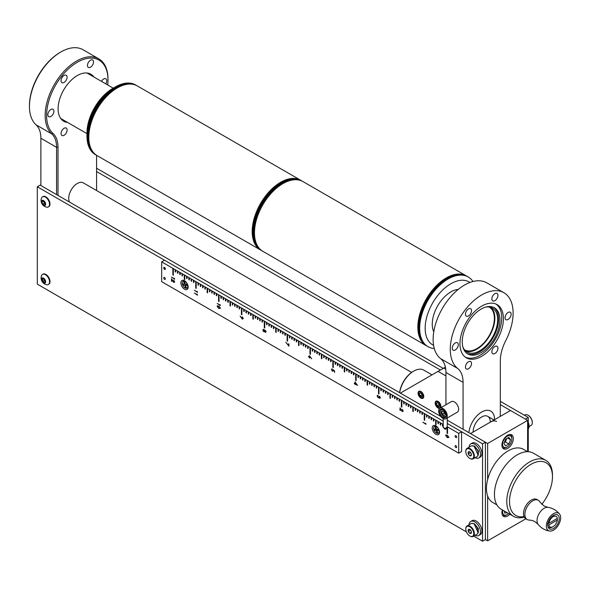 <?xml version="1.0" encoding="UTF-8"?>
<svg xmlns="http://www.w3.org/2000/svg" width="589" height="589" viewBox="0 0 589 589"><rect width="100%" height="100%" fill="white"/><g stroke="black" fill="none" stroke-linecap="round" stroke-linejoin="round"><path stroke-width="0.88" d="M435.875 425.869A5.168 2.982 -120 0 0 435.426 425.641A5.168 2.982 -120 0 0 432.23 428.24A5.168 2.982 -120 0 0 435.875 434.314A5.168 2.982 -120 0 0 439.504 432.701A5.168 2.982 -120 0 0 435.875 425.869M434.483 430.154L434.152 429.035L435.808 429.204L435.124 426.892L435.926 426.973L436.611 429.285L438.268 429.447L438.599 430.566L436.942 430.404L437.627 432.709L436.824 432.628L436.14 430.323L434.483 430.154L436.817 429.307A2.415 1.392 -120 0 0 437.332 430.095M184.526 280.754A5.168 2.982 -120 0 0 184.077 280.526A5.168 2.982 -120 0 0 180.882 283.125A5.168 2.982 -120 0 0 184.526 289.192A5.168 2.982 -120 0 0 188.156 287.587A5.168 2.982 -120 0 0 184.526 280.754M185.461 284.185A2.415 1.392 -120 0 0 185.984 284.98M164.537 277.522A1.134 0.655 -120 0 0 163.97 277.463A1.134 0.655 -120 0 0 163.794 278.369A1.134 0.655 -120 0 0 164.537 279.363A1.134 0.655 -120 0 0 165.097 279.422A1.134 0.655 -120 0 0 165.273 278.516A1.134 0.655 -120 0 0 164.537 277.522M175.161 269.666L175.161 271.779L175.618 272.044L175.64 269.917L172.894 268.334L172.894 274.93L173.328 275.181M172.894 268.334L161.68 261.884L161.68 281.675L458.728 453.177L458.728 433.386L447.265 426.745M447.095 427.747L447.095 433.239L447.53 433.489L447.53 426.922M443.23 424.433L437.958 421.371L437.958 423.476L438.393 423.727M435.646 420.06L435.646 424.507L436.103 424.765L436.103 420.325L433.386 418.727L433.386 420.841L433.821 421.091M433.386 418.727L426.532 414.774L426.532 416.879L426.966 417.137M426.532 414.774L424.249 413.456L424.249 420.053L424.684 420.303M424.249 413.456L417.395 409.495L417.395 411.608L417.829 411.858M417.829 409.775L417.829 411.88L417.373 411.623L417.373 409.51L415.105 408.177L415.105 410.29L415.539 410.54M413.257 407.132L412.823 406.859L412.823 411.299L413.257 411.549L413.257 407.132L415.083 408.192L415.083 410.297L415.539 410.562L415.539 408.449M408.707 404.481L408.251 404.216L408.251 406.329L408.685 406.579L408.685 404.496L410.511 405.549L410.511 407.662L410.975 407.927L410.975 405.814L412.801 406.866L412.801 411.313L413.257 411.578M406.425 403.163L405.968 402.898L405.968 405.011L406.403 405.261L406.403 403.178L408.229 404.231L408.229 406.344L408.685 406.609M405.968 402.898L401.396 400.262L401.396 406.859L401.831 407.109M401.396 400.262L399.114 398.944L399.114 401.05L399.548 401.3M399.114 398.944L396.824 397.619L396.824 399.732L397.258 399.983M396.824 397.619L387.687 392.348L387.687 394.453L388.122 394.704M378.985 387.348L378.55 387.069L378.55 393.666L378.985 393.916L378.985 387.348L380.811 388.401L380.811 390.514L381.267 390.772L381.267 388.666L383.093 389.719L383.093 391.832L383.549 392.097L383.549 389.984L385.383 391.037L385.383 393.15L385.839 393.415L385.839 391.302L387.665 392.355L387.665 394.468L388.122 394.733L388.122 392.62M378.55 387.069L360.269 376.511L360.269 378.624L360.704 378.874M360.269 376.511L355.697 373.875L355.697 380.472L356.131 380.722M351.559 371.512L351.125 371.239L351.125 373.345L351.559 373.595L351.559 371.512L353.393 372.572L353.393 374.678L353.849 374.943L353.849 372.837L355.675 373.89L355.675 380.487L356.131 380.752L356.131 374.155M344.705 367.558L344.27 367.278L344.27 371.718L344.705 371.976L344.705 367.558L346.531 368.611L346.531 370.724L346.995 370.989L346.995 368.876L348.821 369.929L348.843 372.027L349.277 372.277M344.27 367.278L341.988 365.96L341.988 368.073L342.423 368.324M340.162 364.908L339.698 364.643L339.698 366.756L340.133 367.006L340.133 364.915L341.966 365.975L341.966 368.081L342.423 368.346L342.423 366.24M339.698 364.643L332.844 360.682L332.844 367.278L333.278 367.529M332.844 360.682L330.562 359.364L330.562 361.477L330.996 361.727M330.562 359.364L321.425 354.085L321.425 358.532L321.859 358.782M321.859 354.364L321.859 358.804L321.403 358.539L321.403 354.099L312.28 348.813L312.28 350.919L312.715 351.169M312.28 348.813L309.998 347.488L309.998 354.085L310.432 354.335M309.998 347.488L303.144 343.534L303.144 345.647L303.578 345.898M303.144 343.534L300.854 342.216L300.854 344.322L301.288 344.572M299.006 341.171L298.571 340.898L298.571 345.338L299.006 345.588L299.006 341.171L300.832 342.231L300.832 344.337L301.288 344.602L301.288 342.489M294.434 338.535L293.999 338.255L293.999 340.368L294.434 340.619L294.434 338.535L296.267 339.588L296.267 341.701L296.723 341.966L296.723 339.853L298.549 340.906L298.549 345.353L299.006 345.61M294.434 340.641L293.977 340.383L293.977 338.27L292.173 337.202L291.717 336.937L291.717 339.05L292.151 339.301M292.151 337.217L292.151 339.323L291.695 339.058L291.695 336.952L287.145 334.302L287.145 340.898L287.579 341.149M287.579 334.574L287.579 341.171L287.123 340.906L287.123 334.309L284.862 332.976L284.862 335.089L285.297 335.34M283.014 331.938L282.58 331.659L282.58 333.772L283.014 334.022L283.014 331.938L284.84 332.991L284.84 335.104L285.297 335.369L285.297 333.256M275.696 327.712L275.696 332.159L276.153 332.424L276.153 327.977L273.436 326.387L273.436 328.493L273.87 328.743M267.016 322.706L266.581 322.426L266.581 324.539L267.016 324.789L267.016 322.706L268.842 323.759L268.842 325.872L269.298 326.129L269.298 324.024L271.131 325.076L271.131 327.189L271.588 327.455L271.588 325.342L273.414 326.394L273.414 328.507L273.87 328.772L273.87 326.659M266.581 322.426L262.009 319.79L262.009 321.896L262.444 322.146M262.444 320.063L262.444 322.176L261.987 321.911L261.987 319.798L257.445 317.147L257.445 319.26L257.879 319.51M255.589 316.109L255.155 315.829L255.155 317.942L255.589 318.193L255.589 316.109L257.422 317.162L257.422 319.275L257.879 319.54L257.879 317.427M255.155 315.829L252.872 314.511L252.872 318.951L253.307 319.201M253.307 314.791L253.307 319.231L252.85 318.966L252.85 314.526L248.3 311.875L248.3 313.981L248.735 314.231M248.3 311.875L246.018 310.55L246.018 312.663L246.452 312.914M246.018 310.55L243.728 309.232L243.728 311.345L244.163 311.596M243.728 309.232L241.446 307.914L241.446 314.511L241.88 314.762M239.62 306.862L239.163 306.597L239.163 308.702L239.598 308.96L239.598 306.869L241.424 307.929L241.424 314.526L241.88 314.791L241.88 308.194M239.163 306.597L236.874 305.279L236.874 307.384L237.308 307.635M236.874 305.279L234.591 303.953L234.591 306.066L235.026 306.317M228.171 300.272L227.737 300L227.737 302.113L228.171 302.363L228.171 300.272L229.997 301.332L229.997 305.772L230.454 306.037L230.454 301.597L232.287 302.65L232.287 304.763L232.743 305.028L232.743 302.915L234.569 303.968L234.569 306.081L235.026 306.346L235.026 304.233M225.889 298.954L225.454 298.682L225.454 300.788L225.889 301.038L225.889 298.954L227.715 300.015L227.715 302.12L228.171 302.385M225.889 301.067L225.432 300.802L225.432 298.689L223.621 297.622L223.165 297.357L223.165 299.47L223.599 299.72M223.599 297.636L223.599 299.749L223.143 299.484L223.143 297.371L218.6 294.721L218.6 301.318L219.034 301.568M214.484 292.35L214.028 292.085L214.028 294.191L214.462 294.448L214.462 292.358L216.288 293.418L216.288 295.523L216.745 295.788L216.745 293.683L218.571 294.736L218.571 301.332L219.034 301.597L219.034 295.001M214.028 292.085L209.456 289.442L209.456 291.555L209.89 291.805M209.456 289.442L207.173 288.124L207.173 292.571L207.608 292.821M207.173 288.124L204.884 286.806L204.884 288.919L205.318 289.17M204.884 286.806L200.319 284.17L200.319 286.276L200.753 286.526M196.181 281.807L195.747 281.527L195.747 288.124L196.181 288.374L196.181 281.807L198.007 282.86L198.007 284.973L198.464 285.238L198.464 283.125L200.297 284.178L200.297 286.291L200.753 286.556L200.753 284.443M196.181 288.404L195.725 288.139L195.725 281.542L191.175 278.892L191.175 281.005L191.609 281.255M191.609 279.171L191.609 281.277L191.153 281.012L191.153 278.906L186.61 276.256L186.61 278.361L187.044 278.612M186.61 276.256L182.038 273.613L182.038 275.726L182.472 275.976M356.743 384.588L355.373 382.717L355.373 383.8L356.743 384.588M355.027 383.601L355.049 381.937M354.328 383.52L355.027 383.63L355.027 381.9L357.53 385.397L355.373 384.124L355.351 384.558L354.328 383.52M275.718 327.705L275.718 332.144L276.153 332.395M276.182 327.97L277.986 329.037L277.986 331.143L278.442 331.408L278.442 329.303L277.986 329.037M349.299 370.179L348.843 369.921L348.821 372.042L349.277 372.307L349.299 370.179M435.669 420.053L435.669 424.492L436.103 424.743M436.132 420.31L437.936 421.378L437.936 423.491L438.393 423.756L438.393 421.643M458.728 453.177L461.585 451.527L461.585 431.737L447.265 423.469L482.56 443.848L485.417 442.199L447.265 420.171M458.728 433.386L461.585 431.737M164.537 267.494L164.537 269.342A1.134 0.655 -120 0 0 165.332 268.878A1.134 0.655 -120 0 0 164.537 267.494A1.134 0.655 -120 0 0 163.735 267.958A1.134 0.655 -120 0 0 164.537 269.342M161.68 261.884L164.537 260.235L443.23 421.142L37.306 186.779L37.306 284.141L466.422 531.889M455.871 437.539A1.134 0.655 -120 0 0 456.674 437.082A1.134 0.655 -120 0 0 455.871 435.698A1.134 0.655 -120 0 0 455.069 436.154A1.134 0.655 -120 0 0 455.871 437.539M455.871 447.566A1.134 0.655 -120 0 0 456.674 447.11A1.134 0.655 -120 0 0 455.871 445.718A1.134 0.655 -120 0 0 455.069 446.182A1.134 0.655 -120 0 0 455.871 447.566M172.871 268.348L172.871 274.945L173.328 275.21L173.328 268.613M447.073 427.791L447.073 433.254L447.53 433.519M442.501 424.021L442.501 426.134L442.965 426.392L442.965 424.286M440.219 422.703L440.219 424.809L440.675 425.074L440.675 422.968M433.364 418.742L433.364 420.855L433.821 421.12L433.821 419.007M431.082 417.424L431.082 419.537L431.538 419.795L431.538 417.689M428.792 416.106L428.792 418.212L429.248 418.477L429.248 416.371M426.51 414.789L426.51 416.894L426.966 417.159L426.966 415.046M424.227 413.463L424.227 420.06L424.684 420.325L424.684 413.728M421.938 412.145L421.938 414.258L422.394 414.523L422.394 412.41M419.655 410.827L419.655 412.941L420.112 413.206L420.112 411.093M405.946 402.913L405.946 405.026L406.403 405.284M403.656 401.595L403.656 403.701L404.113 403.966L404.113 401.86M401.374 400.277L401.374 406.866L401.831 407.132L401.831 400.535M399.092 398.952L399.092 401.065L399.548 401.33L399.548 399.217M396.802 397.634L396.802 399.747L397.258 400.012L397.258 397.899M394.52 396.316L394.52 398.429L394.976 398.694L394.976 396.581M392.237 394.998L392.237 397.111L392.694 397.369L392.694 395.263M389.947 393.68L389.947 398.12L390.404 398.385L390.404 393.938M378.521 387.083L378.521 393.68L378.985 393.938M376.238 385.766L376.238 387.871L376.695 388.136L376.695 386.023M373.956 384.44L373.956 386.553L374.413 386.818L374.413 384.705M371.666 383.122L371.666 385.235L372.123 385.5L372.123 383.387M369.384 381.805L369.384 383.918L369.84 384.183L369.84 382.07M367.102 380.487L367.102 384.926L367.558 385.191L367.558 380.752M364.812 379.169L364.812 381.274L365.268 381.539L365.268 379.426M362.529 377.844L362.529 379.957L362.986 380.222L362.986 378.109M360.247 376.526L360.247 378.639L360.704 378.904L360.704 376.791M357.957 375.208L357.957 377.321L358.414 377.586L358.414 375.473M349.277 370.194L351.103 371.254L351.103 373.36L351.559 373.625M344.248 367.293L344.248 371.733L344.705 371.998M339.676 364.657L339.676 366.763L340.133 367.028M337.394 363.332L337.394 365.445L337.85 365.71L337.85 363.597M335.112 362.014L335.112 364.127L335.568 364.392L335.568 362.279M332.822 360.696L332.822 367.293L333.278 367.558L333.278 360.961M330.539 359.378L330.539 361.491L330.996 361.749L330.996 359.643M328.257 358.06L328.257 360.166L328.714 360.431L328.714 358.326M325.967 356.743L325.967 358.848L326.424 359.113L326.424 357M323.685 355.417L323.685 357.53L324.141 357.795L324.141 355.682M319.113 352.782L319.113 354.895L319.569 355.16L319.569 353.047M316.83 351.464L316.83 353.569L317.287 353.834L317.287 351.729M314.541 350.146L314.541 352.251L315.005 352.517L315.005 350.403M312.258 348.821L312.258 350.934L312.715 351.199L312.715 349.086M309.976 347.503L309.976 354.099L310.432 354.364L310.432 347.768M307.686 346.185L307.686 348.298L308.143 348.563L308.143 346.45M305.404 344.867L305.404 346.98L305.86 347.238L305.86 345.132M303.121 343.549L303.121 345.655L303.578 345.92L303.578 343.814M289.413 335.634L289.413 337.74L289.869 338.005L289.869 335.892M282.58 331.659L282.551 333.786L283.014 334.051M282.551 331.673L280.29 330.341L280.268 332.468L280.725 332.726L280.725 330.62M280.268 330.355L278.442 329.303M266.559 322.441L266.559 324.546L267.016 324.811M264.277 321.123L264.277 327.72L264.733 327.977L264.733 321.38M259.705 318.48L259.705 320.593L260.161 320.858L260.161 318.745M255.133 315.844L255.133 317.957L255.589 318.215M250.561 313.201L250.561 315.314L251.024 315.579L251.024 313.466M248.278 311.883L248.278 313.996L248.735 314.261L248.735 312.148M245.996 310.565L245.996 312.678L246.452 312.943L246.452 310.83M243.706 309.247L243.706 311.36L244.163 311.618L244.163 309.512M239.141 306.611L239.141 308.717L239.598 308.982M236.852 305.286L236.852 307.399L237.308 307.664L237.308 305.551M220.86 296.053L220.86 298.167L221.317 298.432L221.317 296.319M214.006 292.1L214.006 294.206L214.462 294.471M211.716 290.775L211.716 292.888L212.173 293.153L212.173 291.04M209.434 289.457L209.434 291.57L209.89 291.835L209.89 289.722M207.151 288.139L207.151 292.578L207.608 292.843L207.608 288.404M204.862 286.821L204.862 288.934L205.318 289.192L205.318 287.086M202.579 285.503L202.579 287.609L203.036 287.874L203.036 285.761M193.442 280.224L193.442 282.337L193.899 282.595L193.899 280.489M188.87 277.588L188.87 279.694L189.327 279.959L189.327 277.846M186.58 276.263L186.58 278.376L187.044 278.641L187.044 276.528M184.298 274.945L184.298 279.385L184.755 279.65L184.755 275.21M182.038 273.613L182.016 275.74L182.472 276.005L182.472 273.892M182.016 273.627L179.755 272.295L179.726 274.422L180.182 274.68L180.182 272.574M179.726 272.309L177.466 270.977L177.444 273.097L177.9 273.362L177.9 271.249M177.444 270.992L175.618 269.931M173.77 282.146L174.41 281.726L173.681 280.136L174.734 281.932L173.799 282.492L171.826 279.709L171.502 281.211L171.502 278.744L173.77 282.146M197.175 294.684L197.175 294.125L197.499 295.199L194.355 293.05L197.175 294.684M218.777 308.503L217.12 306.295L218.777 306.037L220.433 308.209L218.777 308.503M242.315 319.157L240.128 316.094L241.409 317.846L242.315 316.875L243.279 318.59L242.315 319.157M288.581 345.456L288.904 343.954L288.904 346.192L285.805 342.216L288.581 345.456M333.028 369.62L334.604 370.901L334.604 372.395L334.28 370.967L333.448 370.297L333.514 370.761L332.483 371.306L331.371 369.399L332.262 368.802L331.695 369.605L332.49 370.989L333.19 370.51L333.028 369.62M379.566 398.024L380.06 397.582L379.574 396.213L380.384 397.759L379.566 398.348L378.918 397.553L378.086 397.685L377.07 395.837L377.998 395.167L377.394 396.036L378.064 397.347L378.727 396.611L379.566 398.024L380.082 397.568L379.596 396.235M425.678 423.808L425.678 423.248L426.002 424.323L422.85 422.18L425.678 423.808M402.272 411.277L402.913 410.857L402.184 409.267L403.229 411.056L402.294 411.615L400.329 408.832L400.005 410.334L400.005 407.868L402.272 411.277L402.935 410.842L402.206 409.281M357.53 385.397L355.351 384.138M355.351 384.558L354.306 383.211M309.483 355.793L311.662 358.797L310.388 357.096L309.49 358.031L308.526 356.338L309.483 355.793M266.132 331.828L265.315 332.387L264.66 331.497L263.82 331.71L262.819 329.899L263.791 329.229L264.66 330.444L265.322 330.296L266.132 331.828M220.028 305.08L220.028 304.52L220.352 305.588L217.201 303.445L220.028 305.08M197.175 291.886L197.175 291.327L197.499 292.402L194.355 290.252L197.175 291.886M174.329 278.693L174.329 278.133L174.653 279.208L171.502 277.066L174.329 278.693M447.279 437.634L445.623 435.418L447.279 435.161L448.936 437.332L447.279 437.634M175.183 269.659L175.183 271.765L175.618 272.015M198.464 283.125L198.007 282.86M216.745 293.683L216.288 293.418M230.454 301.597L229.997 301.332M232.743 302.915L232.287 302.65M269.298 324.024L268.842 323.759M271.588 325.342L271.131 325.076M296.723 339.853L296.267 339.588M346.995 368.876L346.531 368.611M353.849 372.837L353.393 372.572M381.267 388.666L380.811 388.401M383.549 389.984L383.093 389.719M385.405 391.022L385.839 391.302M410.975 405.814L410.511 405.549M369.406 381.79L369.406 383.903L369.84 384.153M218.777 308.18L220.109 308.032L218.777 306.361L217.444 306.494L218.777 308.18M308.872 356.529L309.49 357.685L310.116 357.221L309.49 356.095L308.872 356.529M311.684 358.775L310.41 357.081L309.512 358.016L308.548 356.323L309.505 355.778M378.086 397.332L378.749 396.596M378.02 395.477L377.586 395.514M380.406 397.752L379.588 398.341L378.941 397.538L378.109 397.671L377.093 395.83L378.02 395.153M447.279 437.303L448.612 437.156L447.279 435.485L445.947 435.617L447.279 437.303M219.918 308.452L220.131 308.018L218.799 306.346L217.466 306.479M220.455 308.194L218.799 308.489L217.142 306.28L217.4 305.691M288.581 345.419L288.603 343.785M288.904 346.155L285.812 342.224M263.165 330.076L263.835 331.371L264.498 330.863L263.806 329.538L263.165 330.076M264.822 331.04L265.352 332.056L265.83 331.614L265.344 330.606L264.822 331.04M266.154 331.813L265.337 332.38L264.66 331.511M264.675 330.414L265.344 330.282M264.682 331.482L263.843 331.703L263.187 331.047L262.849 329.884L263.82 329.214M448.42 437.575L448.634 437.141L447.301 435.477L445.969 435.602M448.958 437.318L447.301 437.62L445.645 435.411L445.902 434.815M242.359 318.826L242.985 318.377L242.359 317.199L241.733 317.685M243.309 318.575L242.337 319.142L240.135 316.102M241.402 317.795L242.344 316.86M400.329 410.496L400.027 407.905M403.259 411.041L402.316 411.601L400.351 408.869M173.792 282.131L174.432 281.711L173.703 280.15M171.826 281.373L171.524 278.781M174.756 281.917L173.821 282.477L171.848 279.746M242.962 318.384L242.337 317.213L241.711 317.699L242.337 318.84L242.962 318.384M411.63 372.417L83.351 182.885A12.119 6.994 120 0 0 77.292 183.481A12.119 6.994 120 0 0 69.561 202.108M496.549 421.444A12.119 6.994 120 0 0 490.49 422.041M43.615 201.335L44.337 203.205L45.117 203.654A2.017 1.163 -120 0 1 43.748 201.409A3.284 1.892 -120 0 0 43.755 201.504M473.696 536.093L482.56 541.21L482.56 443.848M37.306 186.779L40.162 185.13L440.727 416.401M482.56 541.21L485.417 539.561L485.417 442.199M528.259 451.726L528.259 417.461L525.403 419.11L500.311 404.628M440.381 370.025L96.574 171.532M528.259 417.461L500.311 401.33M443.237 368.375L96.574 168.233M494.9 353.51A4.3 2.481 120 0 0 497.705 349.719A4.3 2.481 120 0 0 497.05 346.28A4.3 2.481 120 0 0 494.9 346.494A4.3 2.481 120 0 0 492.095 350.278A4.3 2.481 120 0 0 492.75 353.724A4.3 2.481 120 0 0 494.9 353.51M508.108 319.466A4.3 2.481 120 0 0 510.913 315.682A4.3 2.481 120 0 0 510.258 312.236A4.3 2.481 120 0 0 508.108 312.45A4.3 2.481 120 0 0 505.296 316.241A4.3 2.481 120 0 0 505.958 319.68A4.3 2.481 120 0 0 508.108 319.466M494.9 300.677A4.3 2.481 120 0 0 497.705 296.893A4.3 2.481 120 0 0 497.05 293.447A4.3 2.481 120 0 0 494.9 293.661A4.3 2.481 120 0 0 492.095 297.452A4.3 2.481 120 0 0 492.75 300.891A4.3 2.481 120 0 0 494.9 300.677M468.483 315.932A4.3 2.481 120 0 0 471.296 312.141A4.3 2.481 120 0 0 470.633 308.702A4.3 2.481 120 0 0 468.483 308.908A4.3 2.481 120 0 0 465.678 312.7A4.3 2.481 120 0 0 466.333 316.146A4.3 2.481 120 0 0 468.483 315.932M455.275 349.969A4.3 2.481 120 0 0 458.087 346.185A4.3 2.481 120 0 0 457.425 342.739A4.3 2.481 120 0 0 455.275 342.953A4.3 2.481 120 0 0 452.47 346.737A4.3 2.481 120 0 0 453.125 350.183A4.3 2.481 120 0 0 455.275 349.969M468.483 368.758A4.3 2.481 120 0 0 471.296 364.974A4.3 2.481 120 0 0 470.633 361.528A4.3 2.481 120 0 0 468.483 361.742A4.3 2.481 120 0 0 465.678 365.526A4.3 2.481 120 0 0 466.333 368.972A4.3 2.481 120 0 0 468.483 368.758M500.311 416.371L500.311 360.873A32.314 18.657 -60 0 1 505.701 340.744A44.433 25.651 120 0 0 503.912 292.733L486.772 282.838A44.433 25.651 120 0 0 464.552 285.039A44.433 25.651 120 0 0 436.059 322.485A44.433 25.651 120 0 0 440.543 358.576L457.682 368.471A32.314 18.657 -60 0 1 463.072 382.379L463.072 429.3M503.912 292.733A44.433 25.651 120 0 0 481.692 294.934A44.433 25.651 120 0 0 453.199 332.373A44.433 25.651 120 0 0 457.682 368.471M481.692 356.301A30.731 17.744 120 0 0 501.769 329.222A30.731 17.744 120 0 0 497.057 304.594A30.731 17.744 120 0 0 481.692 306.118A30.731 17.744 120 0 0 461.614 333.197A30.731 17.744 120 0 0 466.326 357.825A30.731 17.744 120 0 0 481.692 356.301M463.072 382.379L445.932 372.484L445.932 404.753M445.932 372.484A32.314 18.657 120 0 0 440.543 358.576M481.692 412.013A18.178 10.492 120 0 0 468.91 432.672A18.163 10.484 120 0 1 481.692 412.028A18.163 10.484 120 0 1 494.532 419.707A18.178 10.492 120 0 0 481.692 412.013M399.6 392.649A19.385 11.191 -60 0 1 413.139 371.445L413.714 371.122A20.195 11.662 120 0 0 399.673 392.694M432.009 374.854L423.815 370.12A20.195 11.662 120 0 0 413.714 371.122L413.139 371.445M490.262 421.908A12.119 6.994 120 0 0 481.692 416.96A12.119 6.994 120 0 0 473.129 432.068M440.344 407.978A4.042 2.334 -120 0 0 440.903 406.344A4.042 2.334 -120 0 0 439.144 402.28A4.042 2.334 -120 0 0 436.029 401.197A4.042 2.334 -120 0 0 435.19 403.045A4.042 2.334 -120 0 0 436.78 406.918A4.042 2.334 -120 0 0 439.777 408.317M418.057 393.15A4.042 2.334 -120 0 0 419.817 397.214A4.042 2.334 -120 0 0 422.931 398.297A4.042 2.334 -120 0 0 423.771 396.449A4.042 2.334 -120 0 0 422.004 392.384A4.042 2.334 -120 0 0 418.889 391.302A4.042 2.334 -120 0 0 418.057 393.15M400.395 393.113L438.047 371.372L445.932 375.922M445.74 369.215L443.76 368.073L438.047 371.372M443.76 368.073L445.402 367.124M438.142 403.082L437.494 402.832M439.379 406.101L438.599 406.55L439.49 405.482M439.313 404.621L437.171 405.504L438.599 406.55M435.904 404.481A3.284 1.9 -120 0 0 438.047 407.374A3.284 1.9 -120 0 0 440.197 404.908A3.284 1.9 -120 0 0 437.598 401.801A3.284 1.9 -120 0 0 435.727 403.355A3.284 1.9 -120 0 0 435.904 404.481M440.889 405.983A3.652 2.106 60 0 1 438.304 407.529A3.652 2.106 60 0 1 438.172 407.448M436.714 404.562A2.039 1.178 -120 0 0 438.599 406.55A2.039 1.178 -120 0 0 439.379 404.827A2.039 1.178 -120 0 0 437.494 402.832A2.039 1.178 -120 0 0 436.714 404.562M435.727 403.207A3.652 2.106 60 0 1 435.727 403.053A3.652 2.106 60 0 1 438.356 401.588M422.247 396.206L421.459 396.655L422.35 395.587M422.173 394.726L420.031 395.609L421.459 396.655M418.764 394.586A3.284 1.9 -120 0 0 420.914 397.479A3.284 1.9 -120 0 0 423.057 395.013A3.284 1.9 -120 0 0 420.458 391.906A3.284 1.9 -120 0 0 418.588 393.459A3.284 1.9 -120 0 0 418.764 394.586M423.749 396.088A3.652 2.106 60 0 1 422.998 397.811A3.652 2.106 60 0 1 421.172 397.634A3.652 2.106 60 0 1 421.039 397.553M422.342 395.845A2.039 1.178 -120 0 0 422.357 395.631A2.039 1.178 -120 0 0 421.79 393.982A2.039 1.178 -120 0 0 420.362 392.944L419.478 393.754A2.039 1.178 -120 0 0 420.723 396.338A2.039 1.178 -120 0 0 422.342 395.845M421.002 393.187L420.362 392.944A2.039 1.178 -120 0 0 419.478 393.754M418.588 393.312A3.652 2.106 60 0 1 418.588 393.157A3.652 2.106 60 0 1 419.346 391.486A3.652 2.106 60 0 1 421.216 391.7M29.45 106.388L29.45 105.564A43.424 25.069 -60 0 1 60.152 52.384L60.866 51.972A44.433 25.651 120 0 0 29.45 106.388A44.433 25.651 120 0 0 36.062 124.839A32.314 18.657 -60 0 1 40.877 138.253L40.877 185.542M56.581 194.613L56.581 147.324A32.314 18.657 120 0 0 51.773 133.909A44.433 25.651 -60 0 1 55.786 82.121A44.433 25.651 -60 0 1 98.797 58.841L83.086 49.77A44.433 25.651 120 0 0 60.866 51.972L60.152 52.384M64.083 135.271A4.285 2.474 120 0 0 66.881 131.494A4.285 2.474 120 0 0 66.226 128.063A4.285 2.474 120 0 0 64.083 128.277A4.285 2.474 120 0 0 61.285 132.046A4.285 2.474 120 0 0 61.941 135.477A4.285 2.474 120 0 0 64.083 135.271M105.77 83.852A4.285 2.474 120 0 0 105.851 78.771A4.285 2.474 120 0 0 103.708 78.985A4.285 2.474 120 0 0 101.485 81.385M90.5 67.19A4.285 2.474 120 0 0 93.298 63.413A4.285 2.474 120 0 0 92.642 59.982A4.285 2.474 120 0 0 90.5 60.196A4.285 2.474 120 0 0 87.702 63.973A4.285 2.474 120 0 0 88.357 67.404A4.285 2.474 120 0 0 90.5 67.19M64.083 82.438A4.285 2.474 120 0 0 66.881 78.668A4.285 2.474 120 0 0 66.226 75.237A4.285 2.474 120 0 0 64.083 75.444A4.285 2.474 120 0 0 61.285 79.22A4.285 2.474 120 0 0 61.941 82.651A4.285 2.474 120 0 0 64.083 82.438M50.875 116.482A4.285 2.474 120 0 0 53.673 112.705A4.285 2.474 120 0 0 53.017 109.274A4.285 2.474 120 0 0 50.875 109.488A4.285 2.474 120 0 0 48.077 113.257A4.285 2.474 120 0 0 48.74 116.688A4.285 2.474 120 0 0 50.875 116.482M67.61 122.46A27.146 15.675 -60 0 1 63.722 121.238A27.146 15.675 -60 0 1 59.563 99.489A27.146 15.675 -60 0 1 77.292 75.569A27.146 15.675 -60 0 1 90.868 74.221A27.146 15.675 -60 0 1 93.865 76.982M98.797 58.841A44.433 25.651 -60 0 1 108.001 79.184L108.001 80.008A43.424 25.069 120 0 0 67.33 69.944A43.424 25.069 120 0 0 53.054 133.489A33.323 19.238 -60 0 1 58.009 147.324L58.009 195.438M96.574 190.519L96.574 155.319M107.713 84.978A43.424 25.069 120 0 0 108.001 80.008M502.365 509.905A8.077 4.668 120 0 0 501.916 512.724A8.077 4.668 120 0 0 503.588 516.428A8.077 4.668 120 0 0 509.846 514.226M501.916 445.129A8.077 4.668 120 0 0 503.588 448.825A8.077 4.668 120 0 0 509.816 446.661A8.077 4.668 120 0 0 513.343 438.533A8.077 4.668 120 0 0 511.664 434.837A8.077 4.668 120 0 0 505.443 437.001A8.077 4.668 120 0 0 501.916 445.129M527.619 451.711L527.619 420.391L510.486 410.496L470.493 433.585L487.633 443.48L487.633 479.586M487.633 495.967L487.633 540.842L525.859 518.769M485.417 539.561L487.633 540.842M527.619 420.391L487.633 443.48M541.777 504.353A30.378 17.537 120 0 0 552.475 476.722A30.378 17.537 120 0 0 530.998 464.323A30.378 17.537 120 0 0 509.809 497.278A30.378 17.537 120 0 0 524.033 516.605M524.254 517.076A32.314 18.657 -60 0 1 513.468 516.317A32.314 18.657 -60 0 1 508.521 490.423A32.314 18.657 -60 0 1 529.629 461.945A32.314 18.657 -60 0 1 545.782 460.348A32.314 18.657 -60 0 1 552.475 475.139L552.475 476.722M513.468 516.317L501.129 509.19A32.314 18.657 -60 0 1 496.181 483.297A32.314 18.657 -60 0 1 517.289 454.826A32.314 18.657 -60 0 1 533.443 453.221L545.782 460.348M496.895 504.883L492.802 502.52A30.702 17.722 -60 0 1 488.097 477.915A30.702 17.722 -60 0 1 508.152 450.865A30.702 17.722 -60 0 1 523.496 449.341L527.597 451.711M443.23 418.558L443.23 427.408L445.137 428.512L447.265 427.239L447.265 417.976M446.676 427.224L446.676 428.431L445.137 429.322L445.137 428.512M443.23 427.408L445.137 429.322M446.352 415.422A4.8 2.768 -120 0 0 444.261 410.599A4.8 2.768 -120 0 0 440.565 409.311A4.8 2.768 -120 0 0 439.571 411.505A4.8 2.768 -120 0 0 441.662 416.335A4.8 2.768 -120 0 0 445.358 417.623A4.8 2.768 -120 0 0 446.352 415.422M438.68 410.989A6.059 3.497 -120 0 0 441.323 417.093A6.059 3.497 -120 0 0 445.991 418.713A6.059 3.497 -120 0 0 447.242 415.937A6.059 3.497 -120 0 0 444.599 409.841A6.059 3.497 -120 0 0 439.931 408.221A6.059 3.497 -120 0 0 438.68 410.989M445.991 418.713L457.417 412.116A6.059 3.497 -120 0 0 458.669 409.34A6.059 3.497 -120 0 0 456.026 403.244A6.059 3.497 -120 0 0 451.358 401.624L439.931 408.221M443.259 416.143L443.819 416.887L446.079 416.806M528.105 519.918A11.11 6.413 120 0 0 529.29 520.058L532.007 520.404L534.856 521.589L538.118 524.379A10.087 5.824 120 0 1 539.119 513.601A10.087 5.824 120 0 1 547.954 507.343L543.905 505.914L539.796 501.865A11.11 6.413 120 0 0 538.287 500.297A11.11 6.413 120 0 0 537.367 499.914A11.11 6.413 120 0 0 526.765 507.46A11.11 6.413 120 0 0 527.184 519.535A11.11 6.413 120 0 0 528.105 519.918M557.709 512.82A10.087 5.824 120 0 0 547.741 520.374A10.087 5.824 120 0 0 549.301 530.991A10.087 5.824 120 0 0 549.714 531.072A10.087 5.824 120 0 0 558.549 524.821A10.087 5.824 120 0 0 559.55 514.035A10.087 5.824 120 0 0 557.709 512.82M556.87 514.631A8.077 4.668 120 0 0 549.169 520.124A8.077 4.668 120 0 0 549.463 528.9A8.077 4.668 120 0 0 550.141 529.18A8.077 4.668 120 0 0 557.849 523.687A8.077 4.668 120 0 0 557.547 514.911A8.077 4.668 120 0 0 556.87 514.631M553.8 516.376A8.077 4.668 120 0 0 553.837 515.132M538.287 500.297L536.918 499.501A11.11 6.413 120 0 0 535.997 499.126A11.11 6.413 120 0 0 525.395 506.673A11.11 6.413 120 0 0 525.808 518.74L527.184 519.535M557.076 517.429L557.363 518.401L548.874 523.304L547.49 523.304M557.363 518.401A6.089 3.519 120 0 0 553.115 516.708A6.089 3.519 120 0 0 548.874 523.304M549.647 520.742L548.609 521.346M547.49 524.968L548.874 524.968L557.363 520.058L557.371 519.262L556.62 518.828M548.874 524.968A6.089 3.519 120 0 0 553.115 526.654A6.089 3.519 120 0 0 557.363 520.058M547.873 526.271A7.061 4.079 120 0 0 552.43 527.052L553.115 526.654M469.779 529.452A2.334 1.347 -120 0 0 468.351 529.577A2.334 1.347 -120 0 0 469.219 532.824A2.334 1.347 -120 0 0 471.406 532.625A2.334 1.347 -120 0 0 469.779 529.452L468.351 529.577L468.351 531.484L469.779 533.259L471.207 533.133M470.493 530.056L468.351 531.484M471.428 532.309L469.779 533.259M470.493 530.247L471.126 531.035M470.081 536.13L469.779 535.961A5.632 3.254 -120 0 0 473.77 533.656A5.632 3.254 -120 0 0 469.779 526.757A5.632 3.254 -120 0 0 465.796 529.055A5.632 3.254 -120 0 0 469.779 535.961L470.081 536.13A6.059 3.497 60 0 0 473.114 536.432L477.097 534.135A6.059 3.497 60 0 0 478.025 529.275A6.059 3.497 60 0 0 474.064 523.938A6.059 3.497 60 0 0 471.038 523.636L467.055 525.94A6.059 3.497 60 0 1 470.081 526.235A6.059 3.497 60 0 1 474.042 531.58A6.059 3.497 60 0 1 473.114 536.432M465.803 528.885A6.059 3.497 60 0 1 465.796 528.708A6.059 3.497 60 0 1 467.055 525.94M478.143 532.758L474.211 523.96L472.643 523.393L474.211 523.96L478.143 532.758M476.442 526.132L478.29 530.498M477.804 533.457L478.172 528.539L474.351 523.879L471.951 523.363L474.351 523.879L478.172 528.539L477.804 533.457M477.708 533.597L478.401 528.723L474.491 523.798L471.796 523.378M469.065 524.777A8.077 4.668 60 0 1 470.729 521.479A8.077 4.668 60 0 1 474.771 521.883A8.077 4.668 60 0 1 480.05 529.003A8.077 4.668 60 0 1 478.805 535.475A8.077 4.668 60 0 1 475.124 535.268M470.729 521.479L472.172 520.654A8.077 4.668 60 0 1 476.206 521.051A8.077 4.668 60 0 1 481.485 528.171A8.077 4.668 60 0 1 480.249 534.643L478.805 535.475M184.674 280.843A3.939 2.275 -120 0 0 183.554 280.982A3.939 2.275 -120 0 0 183.319 281.152M182.892 283.927A3.939 2.275 -120 0 0 182.951 284.141A3.939 2.275 -120 0 0 183.304 285.054M187.596 284.943A3.939 2.275 -120 0 0 183.054 281.27A3.939 2.275 -120 0 0 182.443 284.428A3.939 2.275 -120 0 0 186.993 288.102A3.939 2.275 -120 0 0 187.596 284.943M185.469 287.513L184.784 285.209L183.127 285.039L182.796 283.92L184.453 284.089L183.768 281.778L184.571 281.859L185.255 284.17L186.919 284.332L187.25 285.451L185.587 285.29L186.271 287.594L185.469 287.513L185.962 286.534M185.587 285.29L186.823 284.325M184.305 283.581L185.034 283.412M184.453 284.089L185.152 283.802M187.228 287.925A3.939 2.275 -120 0 0 187.501 287.807A3.939 2.275 -120 0 0 188.178 286.909M185.8 284.222A2.231 1.288 -120 0 0 186.205 284.804M436.022 425.957A3.939 2.275 -120 0 0 434.903 426.097A3.939 2.275 -120 0 0 434.667 426.274M438.952 430.058A3.939 2.275 -120 0 0 434.402 426.392A3.939 2.275 -120 0 0 433.798 429.543A3.939 2.275 -120 0 0 438.341 433.217A3.939 2.275 -120 0 0 438.952 430.058M436.824 432.628L437.31 431.649M436.942 430.404L438.172 429.44M435.654 428.696L436.383 428.527M435.808 429.204L436.501 428.917M438.577 433.04A3.939 2.275 -120 0 0 438.849 432.93A3.939 2.275 -120 0 0 439.534 432.031M444.15 410.481A3.843 2.223 -120 0 0 440.778 411.586A3.843 2.223 -120 0 0 440.984 412.904A3.843 2.223 -120 0 0 443.495 416.298A3.843 2.223 -120 0 0 446.138 413.927M443.672 416.394A4.366 2.518 -120 0 0 443.863 416.504A4.366 2.518 -120 0 0 446.145 416.659M441.787 409.112A4.366 2.518 -120 0 0 440.778 411.166A4.366 2.518 -120 0 0 440.786 411.387M442.376 414.2L444.202 415.532L445.328 414.494L444.621 412.116L442.795 410.776L441.669 411.821L442.376 414.2L444.135 413.184L443.591 411.365M443.09 410.997L441.669 411.821M445.166 413.934L444.135 413.184M48.556 284.362A5.831 3.365 -120 0 0 48.791 284.244A5.831 3.365 -120 0 0 49.682 279.576A5.831 3.365 -120 0 0 45.876 274.43A5.831 3.365 -120 0 0 42.96 274.143A5.831 3.365 -120 0 0 42.739 274.29M42.253 279.385A5.831 3.365 -120 0 0 43.277 281.395M42.57 281.27A5.831 3.365 -120 0 0 42.82 281.66M45.419 274.695A5.831 3.365 -120 0 0 42.504 274.408A5.831 3.365 -120 0 0 41.524 275.63A6.84 6.84 0 0 0 46.789 284.745A5.831 3.365 -120 0 0 48.335 284.509A5.831 3.365 -120 0 0 49.542 281.844A5.831 3.365 -120 0 0 45.419 274.695M41.502 279.341A2.916 1.686 -120 0 0 43.564 282.911A2.916 1.686 -120 0 0 45.625 281.719A2.916 1.686 -120 0 0 43.564 278.148A2.916 1.686 -120 0 0 41.502 279.341M43.748 278.987A2.017 1.163 -120 0 0 45.117 281.225L44.337 280.776L42.739 281.704L41.915 279.576L42.739 278.406L44.389 279.355L45.213 281.483L44.389 282.654L42.739 281.704M43.343 278.752L41.915 279.576M48.556 206.791A5.831 3.365 -120 0 0 48.791 206.673A5.831 3.365 -120 0 0 49.682 201.998A5.831 3.365 -120 0 0 45.876 196.859A5.831 3.365 -120 0 0 42.96 196.571A5.831 3.365 -120 0 0 42.739 196.719M45.419 197.124A5.831 3.365 -120 0 0 42.504 196.836A5.831 3.365 -120 0 0 41.524 198.059A6.84 6.84 0 0 0 46.789 207.173A5.831 3.365 -120 0 0 48.335 206.938A5.831 3.365 -120 0 0 49.542 204.265A5.831 3.365 -120 0 0 45.419 197.124M41.502 201.762A2.916 1.686 -120 0 0 43.564 205.34A2.916 1.686 -120 0 0 45.625 204.147A2.916 1.686 -120 0 0 43.564 200.577A2.916 1.686 -120 0 0 41.502 201.762M41.915 202.005L42.739 200.834L44.389 201.784L45.213 203.912L44.389 205.082L42.739 204.133L41.915 202.005L43.343 201.18M44.337 203.205L42.739 204.133M502.8 510.155A6.56 3.784 120 0 0 502.66 512.761A6.56 3.784 120 0 0 507.225 514.55A6.56 3.784 120 0 0 508.609 513.512M502.41 515.132A7.576 4.373 120 0 0 506.511 514.97L507.225 514.55M504.361 511.053L504.699 513.1L507.225 512.71M506.511 447.368L507.225 446.955A6.56 3.784 120 0 0 511.863 438.923A6.56 3.784 120 0 0 507.225 436.243A6.56 3.784 120 0 0 502.594 444.275A6.56 3.784 120 0 0 507.225 446.955L506.511 447.368A7.576 4.373 120 0 1 502.41 447.537M507.666 438.047L510.523 439.696L508.874 437.347L505.576 439.254L503.926 443.502L505.576 445.851L508.874 443.944L505.428 441.956L504.272 442.619M510.523 439.696L508.874 443.944M506.731 438.584L505.428 441.956M511.863 438.923L511.863 438.091A7.576 4.373 120 0 0 509.956 434.461M470.081 458.559L469.779 458.389A5.632 3.254 -120 0 0 473.77 456.085A5.632 3.254 -120 0 0 469.779 449.186A5.632 3.254 -120 0 0 465.796 451.483A5.632 3.254 -120 0 0 469.779 458.389L470.081 458.559A6.059 3.497 60 0 0 473.114 458.86L477.097 456.556A6.059 3.497 60 0 0 478.025 451.704A6.059 3.497 60 0 0 474.064 446.366A6.059 3.497 60 0 0 471.038 446.064L467.055 448.362A6.059 3.497 60 0 1 470.081 448.663A6.059 3.497 60 0 1 474.042 454.001A6.059 3.497 60 0 1 473.114 458.86M465.803 451.314A6.059 3.497 60 0 1 465.796 451.137A6.059 3.497 60 0 1 467.055 448.362M471.207 453.655A2.334 1.347 -120 0 0 469.779 451.881A2.334 1.347 -120 0 0 468.351 452.006A2.334 1.347 -120 0 0 468.351 453.913A2.334 1.347 -120 0 0 469.779 455.687A2.334 1.347 -120 0 0 471.207 455.562A2.334 1.347 -120 0 0 471.428 454.737A2.334 1.347 -120 0 0 471.207 453.655M469.779 451.881L468.351 452.006L468.351 453.913L469.779 455.687L471.207 455.562L471.428 454.605M470.493 452.485L468.351 453.913M471.414 454.745L469.779 455.687M470.493 452.676L471.126 453.464M477.804 455.886L478.172 450.968L474.351 446.307L471.951 445.785L474.351 446.307L478.172 450.968L477.804 455.886M472.643 445.821L474.211 446.381L478.143 455.187M477.708 456.026L478.401 451.152L474.491 446.226L471.796 445.807L474.491 446.226L478.401 451.152L477.708 456.026M477.679 456.055L478.585 451.233L474.624 446.145L471.76 445.814M469.065 447.198A8.077 4.668 60 0 1 470.729 443.907A8.077 4.668 60 0 1 474.771 444.312A8.077 4.668 60 0 1 480.05 451.432A8.077 4.668 60 0 1 478.805 457.903A8.077 4.668 60 0 1 475.124 457.697M470.729 443.907L472.172 443.075A8.077 4.668 60 0 1 476.206 443.48A8.077 4.668 60 0 1 481.485 450.6A8.077 4.668 60 0 1 480.249 457.071L478.805 457.903M532.316 422.446A5.632 3.254 60 0 0 532.316 422.276A5.632 3.254 60 0 0 528.333 415.378L528.031 415.208A6.059 3.497 -120 0 0 525.005 414.906L524.416 415.245M529.047 426.561L531.064 425.398A6.059 3.497 -120 0 0 532.316 422.622A6.059 3.497 -120 0 0 528.031 415.208L528.333 415.378M528.259 429.064A8.077 4.668 -120 0 0 528.259 422.328M493.722 307.414A26.66 15.395 -60 0 1 496.954 328.979A26.66 15.395 -60 0 1 479.726 351.847A26.66 15.395 -60 0 1 467.099 353.533M481.095 352.634A26.66 15.395 -60 0 1 467.769 353.952A26.66 15.395 -60 0 1 463.683 332.594A26.66 15.395 -60 0 1 481.095 309.1A26.66 15.395 -60 0 1 494.429 307.782A26.66 15.395 -60 0 1 498.515 329.141A26.66 15.395 -60 0 1 481.095 352.634M465.715 351.096A25.364 14.644 120 0 0 476.913 349.167A25.364 14.644 120 0 0 493.081 328.095A25.364 14.644 120 0 0 490.924 307.429M462.829 346.774A25.364 14.644 120 0 0 467.04 352.045A25.364 14.644 120 0 0 479.726 350.786A25.364 14.644 120 0 0 496.299 328.434A25.364 14.644 120 0 0 492.411 308.106A25.364 14.644 120 0 0 485.734 307.09M495.739 303.953A30.635 17.685 -60 0 1 499.995 328.61A30.635 17.685 -60 0 1 480.072 355.292A30.635 17.685 -60 0 1 465.111 357M489.113 307.009A24.672 14.246 -60 0 1 489.253 307.09A24.672 14.246 -60 0 1 494.362 318.384A24.672 14.246 -60 0 1 483.591 343.21A24.672 14.246 -60 0 1 464.581 349.822A24.672 14.246 -60 0 1 464.441 349.741M433.592 345.368A36.356 20.99 -60 0 1 426.996 316.183A36.356 20.99 -60 0 1 451.469 283.39A36.356 20.99 -60 0 1 469.904 282.477M434.284 348.519A40.229 23.229 -60 0 1 428.012 346.671A40.229 23.229 -60 0 1 421.974 314.011A40.229 23.229 -60 0 1 448.789 278.604A40.229 23.229 -60 0 1 468.24 276.992A40.229 23.229 -60 0 1 472.982 281.498M428.012 346.671L427.327 346.28A40.229 23.229 -60 0 1 421.282 313.613A40.229 23.229 -60 0 1 448.104 278.214A40.229 23.229 -60 0 1 467.556 276.594L467.21 276.396A40.229 23.229 -60 0 1 467.386 276.499M433.776 331.813A26.336 15.204 -60 0 1 451.299 291.665A26.336 15.204 -60 0 1 458.257 289.413M427.15 346.177A40.229 23.229 -60 0 1 426.981 346.082L427.327 346.28A40.229 23.229 -60 0 1 422.114 341.016A40.229 23.229 -60 0 1 430.699 294.537A40.229 23.229 -60 0 1 467.556 276.594L468.24 276.992M426.981 346.082A40.229 23.229 -60 0 1 421.768 340.817A40.229 23.229 -60 0 1 430.36 294.345A40.229 23.229 -60 0 1 467.21 276.396M302.061 181.051A40.229 23.229 120 0 0 301.892 180.948A40.229 23.229 120 0 0 285.326 181.147A40.229 23.229 120 0 0 256.23 216.097A40.229 23.229 120 0 0 261.663 250.634A40.229 23.229 120 0 0 261.833 250.73M302.628 181.383A40.229 23.229 120 0 0 302.238 181.147A40.229 23.229 120 0 0 285.672 181.346A40.229 23.229 120 0 0 256.568 216.296A40.229 23.229 120 0 0 262.002 250.833A40.229 23.229 120 0 0 262.407 251.054M426.583 345.839A40.229 23.229 -60 0 1 426.178 345.618L262.804 251.289A40.229 23.229 -60 0 1 254.735 237.168A40.229 23.229 -60 0 1 270.277 194.326A40.229 23.229 -60 0 1 303.033 181.611L466.414 275.932A40.229 23.229 -60 0 1 466.812 276.175M426.178 345.618A40.229 23.229 -60 0 1 418.109 331.497A40.229 23.229 -60 0 1 433.651 288.647A40.229 23.229 -60 0 1 466.414 275.932M262.002 250.833L261.663 250.634A40.229 23.229 -60 0 1 253.366 233.943A40.229 23.229 -60 0 1 270.196 192.478A40.229 23.229 -60 0 1 301.892 180.948L302.238 181.147M261.494 250.531A40.229 23.229 -60 0 1 261.317 250.435A40.229 23.229 -60 0 1 253.027 233.745A40.229 23.229 -60 0 1 269.85 192.279A40.229 23.229 -60 0 1 301.553 180.749A40.229 23.229 -60 0 1 301.723 180.852M136.398 85.405A40.229 23.229 120 0 0 136.228 85.302A40.229 23.229 120 0 0 130.854 83.542A40.229 23.229 120 0 0 93.732 112.801A40.229 23.229 120 0 0 96 154.988A40.229 23.229 120 0 0 96.169 155.084M136.972 85.744A40.229 23.229 120 0 0 136.574 85.501A40.229 23.229 120 0 0 131.2 83.741A40.229 23.229 120 0 0 94.071 113A40.229 23.229 120 0 0 96.338 155.187A40.229 23.229 120 0 0 96.743 155.408M260.92 250.2A40.229 23.229 -60 0 1 260.522 249.972L97.141 155.651A40.229 23.229 -60 0 1 89.948 127.371A40.229 23.229 -60 0 1 137.37 85.965L300.751 180.293A40.229 23.229 -60 0 1 301.148 180.528M260.522 249.972A40.229 23.229 -60 0 1 253.322 221.7A40.229 23.229 -60 0 1 300.751 180.293M135.823 85.074A40.229 23.229 120 0 0 135.544 84.912A40.229 23.229 120 0 0 135.264 84.75A40.229 23.229 120 0 0 115.429 86.9L112.683 88.483A36.356 20.99 120 0 0 86.981 133.011L86.981 136.177A40.229 23.229 120 0 0 95.315 154.59L96.338 155.187M115.429 86.9A40.229 23.229 120 0 0 86.981 136.177M135.544 84.912L136.228 85.302A40.229 23.229 120 0 0 135.949 85.147A40.229 23.229 120 0 0 95.86 108.774A40.229 23.229 120 0 0 96 154.988M53.054 133.489L51.773 133.909L36.062 124.839M58.009 147.324L56.581 147.324L40.877 138.253M548.366 507.431A10.087 5.824 120 0 0 547.954 507.343L549.942 507.755C553.829 508.822 557.032 510.913 559.55 514.035M487.751 416.364L494.038 419.994M422.998 397.811L423.601 397.465M419.346 391.486L419.95 391.14M549.714 531.072L547.726 530.667C543.838 529.599 540.636 527.501 538.118 524.379M183.554 280.982L183.054 281.27M187.501 287.807L186.993 288.102M434.903 426.097L434.402 426.392M438.849 432.93L438.341 433.217M443.495 416.298L443.863 416.504M440.778 411.586L440.778 411.166M42.96 274.143L42.504 274.408M48.791 284.244L48.335 284.509M42.96 196.571L42.504 196.836M48.791 206.673L48.335 206.938M86.973 73.007L113.235 88.166M60.719 118.485L86.981 133.644"/></g></svg>
